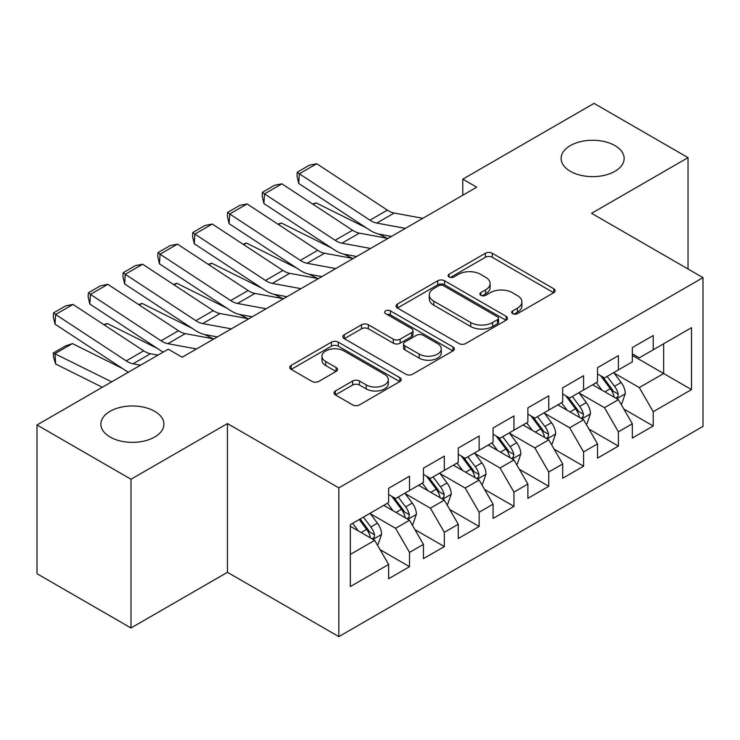 <?xml version="1.0" encoding="UTF-8"?>
<svg xmlns="http://www.w3.org/2000/svg" width="740" height="740" viewBox="0 0 740 740"><rect width="100%" height="100%" fill="white"/><g stroke="black" fill="none" stroke-linecap="round" stroke-linejoin="round"><path stroke-width="1.11" d="M512.663 313.677A3.386 1.952 0 0 0 517.445 313.677L553.751 292.716A4.829 2.794 0 0 0 555.166 290.746A4.829 2.794 0 0 0 553.751 288.767L492.248 253.256A4.829 2.794 0 0 0 485.412 253.256L449.106 274.216A3.386 1.952 0 0 0 448.107 275.604A3.386 1.952 0 0 0 449.106 276.982A3.386 1.952 0 0 0 453.888 276.982L458.587 274.272A15.466 8.926 0 0 1 480.454 274.272L485.579 277.223A15.466 8.926 0 0 1 490.111 283.54A15.466 8.926 0 0 1 485.579 289.858L480.88 292.568A3.386 1.952 0 0 0 479.89 293.947A3.386 1.952 0 0 0 480.88 295.325A3.386 1.952 0 0 0 485.662 295.325L490.361 292.614A15.466 8.926 0 0 1 512.237 292.614L517.362 295.575A15.466 8.926 0 0 1 521.894 301.892A15.466 8.926 0 0 1 517.362 308.201L512.663 310.911A3.386 1.952 0 0 0 511.673 312.299A3.386 1.952 0 0 0 512.663 313.677L512.663 310.911M154.669 411.301A31.515 18.195 0 0 0 120.333 407.361A31.515 18.195 0 0 0 100.881 424.168A31.515 18.195 0 0 0 110.112 437.035A31.515 18.195 0 0 0 144.448 440.975A31.515 18.195 0 0 0 163.901 424.168A31.515 18.195 0 0 0 154.669 411.301M614.922 145.586A31.515 18.195 0 0 0 580.576 141.636A31.515 18.195 0 0 0 561.124 158.443A31.515 18.195 0 0 0 570.355 171.31A31.515 18.195 0 0 0 604.7 175.251A31.515 18.195 0 0 0 624.153 158.443A31.515 18.195 0 0 0 614.922 145.586M335.396 390.97A4.829 2.794 0 0 0 333.981 392.94A4.829 2.794 0 0 0 335.396 394.91L352.647 404.873A4.829 2.794 0 0 0 359.483 404.873L399.804 381.6A4.829 2.794 0 0 0 401.219 379.62A4.829 2.794 0 0 0 399.804 377.65L338.3 342.139A4.829 2.794 0 0 0 331.464 342.139L291.135 365.421A4.829 2.794 0 0 0 289.719 367.392A4.829 2.794 0 0 0 291.135 369.362L311.984 381.396A4.829 2.794 0 0 0 318.82 381.396L336.071 371.434A4.829 2.794 0 0 0 337.496 369.464A4.829 2.794 0 0 0 336.071 367.493L325.739 361.518A12.932 7.465 0 0 1 321.956 356.245A12.932 7.465 0 0 1 329.929 349.345A12.932 7.465 0 0 1 344.017 350.964L384.513 374.348A12.932 7.465 0 0 1 388.306 379.62A12.932 7.465 0 0 1 380.323 386.521A12.932 7.465 0 0 1 366.235 384.902L359.483 381.007A4.829 2.794 0 0 0 352.647 381.007L335.396 390.97L335.396 394.91M130.999 479.243L130.999 627.982L227.439 572.307L227.439 423.567L130.999 479.243L37 424.973L168.248 349.197L182.179 357.235L476.708 187.192L462.778 179.154L462.778 195.231M227.439 423.567L338.837 487.882L703 277.639L703 426.379L338.837 636.622L338.837 487.882M688.034 268.999L688.034 157.648L591.593 213.324L703 277.639M688.034 157.648L594.035 103.378L462.778 179.154M458.93 343.517A4.829 2.794 0 0 0 465.765 343.517L506.086 320.235A4.829 2.794 0 0 0 507.501 318.265A4.829 2.794 0 0 0 506.086 316.295L444.574 280.775A4.829 2.794 0 0 0 437.738 280.775L397.417 304.057A4.829 2.794 0 0 0 396.002 306.036A4.829 2.794 0 0 0 397.417 308.007L458.93 343.517M386.974 314.407A3.386 1.952 0 0 1 390.415 314.889L390.415 310.865L452.945 346.968A4.829 2.794 0 0 1 454.36 348.947A4.829 2.794 0 0 1 452.945 350.917L412.624 374.2A4.829 2.794 0 0 1 405.788 374.2L344.276 338.68L344.276 334.739A4.829 2.794 0 0 0 342.861 336.709A4.829 2.794 0 0 0 344.276 338.68M344.276 334.739L361.536 324.777A4.829 2.794 0 0 1 368.372 324.777L393.319 339.179A4.829 2.794 0 0 0 400.146 339.179L411.597 332.565A4.829 2.794 0 0 0 413.013 330.595A4.829 2.794 0 0 0 411.597 328.625L385.623 313.631A3.386 1.952 0 0 1 384.634 312.243A3.386 1.952 0 0 1 386.724 310.439A3.386 1.952 0 0 1 390.415 310.865M632.33 355.431L663.66 373.515L663.66 343.767L691.512 327.69L653.216 349.798L653.216 335.525L632.33 347.587L632.33 361.86L618.399 369.898L618.399 355.625L597.513 367.688L597.513 381.96L583.582 389.999L583.582 375.726L562.696 387.788L562.696 402.061L548.775 410.099L548.775 395.826L527.879 407.888L527.879 422.161L513.958 430.199L513.958 415.926L493.071 427.988L493.071 442.261L479.141 450.299L479.141 436.026L458.254 448.089L458.254 462.361L444.333 470.4L444.333 456.127L423.437 468.189L423.437 482.462L409.516 490.5L409.516 476.227L388.63 488.289L388.63 502.562L350.325 524.669L350.325 586.58L388.63 564.463L374.699 540.348L350.325 526.279M691.512 327.69L691.512 389.601L653.216 411.708L639.286 387.584L614.052 373.016M623.802 408.998L653.216 425.981L653.216 411.708M653.216 425.981L632.33 438.043L632.33 423.77L618.399 431.809L604.478 407.685L579.235 393.116M588.985 429.098L618.399 446.081L618.399 431.809M618.399 446.081L597.513 458.143L597.513 443.871L583.582 451.909L569.661 427.785L544.418 413.216M554.168 449.199L583.582 466.182L583.582 451.909M583.582 466.182L562.696 478.234L562.696 463.971L548.775 472.009L534.844 447.885L509.601 433.316M519.351 469.299L548.775 486.282L548.775 472.009M548.775 486.282L527.879 498.335L527.879 484.071L513.958 492.109L500.037 467.985L474.793 453.417M484.543 489.399L513.958 506.382L513.958 492.109M513.958 506.382L493.071 518.435L493.071 504.171L479.141 512.21L465.22 488.085L439.976 473.517M449.726 509.49L479.141 526.482L479.141 512.21M479.141 526.482L458.254 538.535L458.254 524.271L444.333 532.31L430.403 508.186L405.159 493.617M414.909 529.59L444.333 546.582L444.333 532.31M444.333 546.582L423.437 558.635L423.437 544.372L409.516 552.41L395.586 528.286L370.351 513.717M380.101 549.691L409.516 566.683L409.516 552.41M409.516 566.683L388.63 578.736L388.63 564.463M388.63 494.514L395.586 498.538L409.516 490.5M350.325 554.417L374.699 540.348M423.437 474.423L430.403 478.438L444.333 470.4M395.586 528.286L409.516 520.248L383.755 505.374M423.437 544.372L409.516 520.248M458.254 454.323L465.22 458.338L479.141 450.299M430.403 508.186L444.333 500.148L418.562 485.274M458.254 524.271L444.333 500.148M493.071 434.223L500.037 438.237L513.958 430.199M465.22 488.085L479.141 480.047L453.38 465.173M493.071 504.171L479.141 480.047M527.879 414.123L534.844 418.137L548.775 410.099M500.037 467.985L513.958 459.947L488.197 445.073M527.879 484.071L513.958 459.947M562.696 394.022L569.661 398.037L583.582 389.999M534.844 447.885L548.775 439.847L523.004 424.973M562.696 463.971L548.775 439.847M597.513 373.922L604.478 377.937L618.399 369.898M569.661 427.785L583.582 419.746L557.821 404.873M597.513 443.871L583.582 419.746M632.33 353.822L639.286 357.836L653.216 349.798M604.478 407.685L618.399 399.646L592.638 384.772M632.33 423.77L618.399 399.646M37 424.973L37 573.713L130.999 627.982M227.439 572.307L338.837 636.622M639.286 387.584L663.66 373.515L691.512 389.601M514.013 314.158L517.362 312.225A15.466 8.926 0 0 0 521.894 305.907L521.894 301.892M490.111 283.54L490.111 287.564A15.466 8.926 0 0 1 485.579 293.873L482.23 295.806M553.696 292.753L492.248 257.279A4.829 2.794 0 0 0 485.412 257.279L450.457 277.454M506.021 320.272L444.574 284.798A4.829 2.794 0 0 0 437.738 284.798L397.482 308.043M497.539 319.643A3.386 1.952 0 0 0 498.529 318.265A3.386 1.952 0 0 0 497.539 316.887L443.547 285.714A3.386 1.952 0 0 0 438.764 285.714L433.807 288.572A15.466 8.926 0 0 0 429.283 294.881A15.466 8.926 0 0 0 433.807 301.199L470.714 322.511A15.466 8.926 0 0 0 492.59 322.511L497.539 319.643L497.539 323.667A3.386 1.952 0 0 0 498.529 322.289L498.529 318.265M429.283 294.881L429.283 298.904A15.466 8.926 0 0 0 433.807 305.222L433.807 301.199M497.539 323.667L492.59 326.525A15.466 8.926 0 0 1 470.714 326.525L433.807 305.222M344.341 338.716L361.536 328.791L361.536 324.777M413.013 330.595L413.013 334.619A4.829 2.794 0 0 1 411.597 336.589L400.146 343.193A4.829 2.794 0 0 1 393.319 343.193L368.372 328.791A4.829 2.794 0 0 0 361.536 328.791M390.415 314.889L452.88 350.954M419.201 354.118A12.932 7.465 0 0 0 433.289 355.736A12.932 7.465 0 0 0 441.271 348.845A12.932 7.465 0 0 0 437.479 343.564L423.215 335.331A4.829 2.794 0 0 0 416.38 335.331L404.937 341.936A4.829 2.794 0 0 0 403.522 343.915A4.829 2.794 0 0 0 404.937 345.885L419.201 354.118L419.201 358.142A12.932 7.465 0 0 0 433.289 359.76A12.932 7.465 0 0 0 441.271 352.869L441.271 348.845M403.522 343.915L403.522 347.93A4.829 2.794 0 0 0 404.937 349.909L404.937 345.885M419.201 358.142L404.937 349.909M388.306 379.62L388.306 383.644A12.932 7.465 0 0 1 380.323 390.535A12.932 7.465 0 0 1 366.235 388.916L359.483 385.022A4.829 2.794 0 0 0 352.647 385.022L335.461 394.947M321.956 356.245L321.956 360.26A12.932 7.465 0 0 0 325.739 365.542L325.739 361.518M336.016 371.471L325.739 365.542M399.748 381.637L338.3 346.154A4.829 2.794 0 0 0 331.464 346.154L291.199 369.399M620.98 404.114L621.813 403.624L625.291 393.578A13.052 7.53 -120 0 0 621.128 382.469L613.738 372.59M312.706 204.055L316.128 202.89L366.328 227.874M378.732 234.044L386.761 238.039A36.926 21.321 60 0 1 387.196 238.261M601.944 390.147L596.329 382.645M593.693 385.383L593.054 384.532M615.939 398.231L617.965 396.409L618.252 394.133A13.052 7.53 -120 0 0 614.515 386.289L607.115 376.41M602.897 377.03L612.035 389.221A6.651 3.839 60 0 1 613.238 391.238L618.252 394.133M600.602 375.707L610.334 388.694A13.052 7.53 60 0 1 614.071 396.548L614.339 397.297M316.128 202.89L313.362 204.49M405.4 228.364L376.762 223.082A24.614 14.217 60 0 1 369.954 220.178L299.321 173.78L298.729 183.465L369.353 229.863A36.926 21.321 -120 0 0 379.565 234.219L391.46 236.412M422.799 218.309L394.17 213.037A24.614 14.217 60 0 1 387.362 210.132L316.729 163.725L299.321 173.78L297.239 172.207L309.422 165.177L316.729 163.725M298.729 183.465L296.999 176.083L297.239 172.207M586.163 424.214L586.996 423.724L590.474 413.679A13.052 7.53 -120 0 0 586.311 402.569L578.921 392.69M277.889 224.155L281.32 222.99L331.52 247.974M343.915 254.144L351.944 258.14A36.926 21.321 60 0 1 352.379 258.362M567.136 410.247L561.512 402.745M558.885 405.483L558.247 404.632M581.131 418.331L583.148 416.509L583.435 414.233A13.052 7.53 -120 0 0 579.698 406.389L572.307 396.511M568.08 397.13L577.219 409.322A6.651 3.839 60 0 1 578.421 411.338L583.435 414.233M565.785 395.808L575.526 408.795A13.052 7.53 60 0 1 579.254 416.648L579.522 417.397M281.32 222.99L278.545 224.59M551.346 444.305L552.188 443.824L555.666 433.779A13.052 7.53 -120 0 0 551.504 422.67L544.104 412.791M243.081 244.256L246.503 243.09L296.703 268.074M309.098 274.244L317.127 278.24A36.926 21.321 60 0 1 317.571 278.462M532.319 430.347L526.695 422.845M524.068 425.583L523.43 424.732M546.314 438.432L548.331 436.609L548.618 434.334A13.052 7.53 -120 0 0 544.89 426.49L537.49 416.611M533.272 417.231L542.402 429.422A6.651 3.839 60 0 1 543.613 431.439L548.618 434.334M530.978 415.908L540.709 428.895A13.052 7.53 60 0 1 544.446 436.748L544.705 437.497M246.503 243.09L243.728 244.69M370.583 248.464L341.945 243.183A24.614 14.217 60 0 1 335.137 240.278L264.513 193.88L263.912 203.565L334.536 249.963A36.926 21.321 -120 0 0 344.748 254.32L356.643 256.512M387.991 238.41L359.353 233.137A24.614 14.217 60 0 1 352.545 230.233L281.912 183.825L264.513 193.88L262.423 192.308L274.614 185.278L281.912 183.825M263.912 203.565L262.182 196.183L262.423 192.308M335.766 268.565L307.128 263.283A24.614 14.217 60 0 1 300.32 260.378L229.696 213.98L229.095 223.656L299.728 270.063A36.926 21.321 -120 0 0 309.93 274.42L321.826 276.612M353.174 258.51L324.536 253.237A24.614 14.217 60 0 1 317.728 250.333L247.105 203.926L229.696 213.98L227.615 212.408L239.797 205.378L247.105 203.926M229.095 223.656L227.374 216.284L227.615 212.408M516.538 464.406L517.371 463.925L520.849 453.879A13.052 7.53 -120 0 0 516.687 442.77L509.287 432.891M208.264 264.356L211.686 263.19L261.886 288.175M274.29 294.344L282.319 298.34A36.926 21.321 60 0 1 282.754 298.562M497.502 450.447L491.887 442.946M489.251 445.684L488.613 444.832M511.497 458.532L513.523 456.71L513.81 454.434A13.052 7.53 -120 0 0 510.073 446.581L502.673 436.711M498.455 437.331L507.585 449.522A6.651 3.839 60 0 1 508.796 451.539L513.81 454.434M496.161 435.999L505.892 448.995A13.052 7.53 60 0 1 509.629 456.848L509.888 457.598M211.686 263.19L208.921 264.791M481.721 484.506L482.554 484.025L486.032 473.979A13.052 7.53 -120 0 0 481.87 462.87L474.479 452.991M173.447 284.456L176.869 283.291L227.078 308.275M239.473 314.445L247.502 318.44A36.926 21.321 60 0 1 247.937 318.663M462.694 470.548L457.07 463.046M454.443 465.784L453.796 464.933M476.68 478.632L478.706 476.81L478.993 474.534A13.052 7.53 -120 0 0 475.256 466.681L467.865 456.811M463.638 457.431L472.777 469.623A6.651 3.839 60 0 1 473.979 471.639L478.993 474.534M461.344 456.099L471.075 469.095A13.052 7.53 60 0 1 474.812 476.949L475.08 477.698M176.869 283.291L174.103 284.891M300.949 288.665L272.32 283.383A24.614 14.217 60 0 1 265.512 280.479L194.879 234.081L194.278 243.756L264.911 290.163A36.926 21.321 -120 0 0 275.123 294.52L287.009 296.712M318.357 278.61L289.719 273.338A24.614 14.217 60 0 1 282.911 270.433L212.288 224.026L194.879 234.081L192.798 232.508L204.98 225.478L212.288 224.026M194.278 243.756L192.557 236.384L192.798 232.508M266.141 308.765L237.503 303.483A24.614 14.217 60 0 1 230.695 300.579L160.062 254.181L159.47 263.856L230.094 310.264A36.926 21.321 -120 0 0 240.306 314.62L252.201 316.812M283.55 298.71L254.911 293.438A24.614 14.217 60 0 1 248.104 290.533L177.471 244.126L160.062 254.181L157.981 252.608L170.163 245.578L177.471 244.126M159.47 263.856L157.74 256.484L157.981 252.608M446.904 504.606L447.737 504.125L451.224 494.079A13.052 7.53 -120 0 0 447.053 482.97L439.662 473.091M138.639 304.556L142.062 303.391L192.261 328.375M204.656 334.545L212.685 338.541A36.926 21.321 60 0 1 213.12 338.763M427.877 490.648L422.253 483.146M419.626 485.884L418.988 485.033M441.873 498.732L443.889 496.91L444.176 494.635A13.052 7.53 -120 0 0 440.439 486.781L433.048 476.912M428.821 477.531L437.96 489.723A6.651 3.839 60 0 1 439.171 491.739L444.176 494.635M426.527 476.199L436.267 489.196A13.052 7.53 60 0 1 439.995 497.049L440.263 497.798M142.062 303.391L139.287 304.991M231.324 328.856L202.686 323.584A24.614 14.217 60 0 1 195.878 320.679L125.254 274.281L124.653 283.957L195.277 330.364A36.926 21.321 -120 0 0 205.489 334.721L217.384 336.913M248.732 318.811L220.095 313.538A24.614 14.217 60 0 1 213.287 310.634L142.654 264.226L125.254 274.281L123.164 272.709L135.355 265.679L142.654 264.226M124.653 283.957L122.923 276.584L123.164 272.709M412.088 524.706L412.929 524.225L416.407 514.18A13.052 7.53 -120 0 0 412.245 503.071L404.845 493.191M103.822 324.657L107.245 323.491L157.444 348.475M393.06 510.748L387.436 503.246M384.809 505.984L384.171 505.133M407.055 518.823L409.081 517.01L409.359 514.735A13.052 7.53 -120 0 0 405.631 506.882L398.231 497.012M394.013 497.632L403.143 509.823A6.651 3.839 60 0 1 404.355 511.84L409.359 514.735M391.719 496.299L401.45 509.296A13.052 7.53 60 0 1 405.187 517.149L405.446 517.898M107.245 323.491L104.479 325.091M196.507 348.956L167.869 343.684A24.614 14.217 60 0 1 161.061 340.779L90.437 294.381L89.836 304.057L160.469 350.464A36.926 21.321 -120 0 0 163.216 352.101M181.411 356.8L182.567 357.013M213.916 338.911L185.278 333.638A24.614 14.217 60 0 1 178.47 330.734L107.846 284.327L90.437 294.381L88.356 292.809L100.538 285.779L107.846 284.327M89.836 304.057L88.116 296.685L88.356 292.809M377.28 544.807L378.112 544.326L381.59 534.28A13.052 7.53 -120 0 0 377.428 523.162L370.028 513.292M72.427 343.591L55.019 353.637L55.62 364.015L53.539 357.143L53.298 352.999L65.481 345.959L72.427 343.591L122.627 368.575M358.243 530.848L352.629 523.346M53.298 352.999L111.694 381.849M102.324 387.261L55.62 364.015M372.239 538.923L374.264 537.111L374.551 534.835A13.052 7.53 -120 0 0 370.814 526.982L363.414 517.112M360.149 518.999L368.335 529.923A6.651 3.839 60 0 1 369.538 531.94L374.551 534.835M359.242 519.526L366.633 529.396A13.052 7.53 60 0 1 370.37 537.24L370.638 537.999M140.582 365.171L133.061 363.784A24.614 14.217 60 0 1 126.253 360.88L55.62 314.482L55.019 324.157L125.652 370.564A36.926 21.321 -120 0 0 128.409 372.202M157.99 355.117L150.46 353.739A24.614 14.217 60 0 1 143.662 350.825L73.029 304.427L55.62 314.482L53.539 312.909L65.721 305.879L73.029 304.427M55.019 324.157L53.298 316.785L53.539 312.909M517.362 312.225L517.362 308.201M480.88 295.325L480.88 292.568M485.579 293.873L485.579 289.858M449.106 276.982L449.106 274.216M485.412 257.279L485.412 253.256M492.248 257.279L492.248 253.256M553.751 292.716L553.751 288.767M397.417 308.007L397.417 304.057M437.738 284.798L437.738 280.775M444.574 284.798L444.574 280.775M506.086 320.235L506.086 316.295M470.714 326.525L470.714 322.511M492.59 326.525L492.59 322.511M368.372 328.791L368.372 324.777M393.319 343.193L393.319 339.179M400.146 343.193L400.146 339.179M411.597 336.589L411.597 332.565M452.945 350.917L452.945 346.968M352.647 385.022L352.647 381.007M359.483 385.022L359.483 381.007M366.235 388.916L366.235 384.902M336.071 371.434L336.071 367.493M291.135 369.362L291.135 365.421M331.464 346.154L331.464 342.139M338.3 346.154L338.3 342.139M399.804 381.6L399.804 377.65M616.762 398.703L625.207 393.828M614.515 386.289L621.128 382.469M604.885 391.849L610.334 388.694M376.762 223.082L394.17 213.037M369.954 220.178L387.362 210.132M581.955 418.803L590.39 413.928M579.698 406.389L586.311 402.569M570.068 411.949L575.526 408.795M547.138 438.903L555.583 434.029M544.89 426.49L551.504 422.67M535.26 432.049L540.709 428.895M341.945 243.183L359.353 233.137M335.137 240.278L352.545 230.233M307.128 263.283L324.536 253.237M300.32 260.378L317.728 250.333M512.321 459.004L520.766 454.129M510.073 446.581L516.687 442.77M500.444 452.14L505.892 448.995M477.504 479.104L485.949 474.229M475.256 466.681L481.87 462.87M465.627 472.24L471.075 469.095M272.32 283.383L289.719 273.338M265.512 280.479L282.911 270.433M237.503 303.483L254.911 293.438M230.695 300.579L248.104 290.533M442.696 499.204L451.132 494.329M440.439 486.781L447.053 482.97M430.81 492.341L436.267 489.196M202.686 323.584L220.095 313.538M195.878 320.679L213.287 310.634M407.879 519.304L416.324 514.429M405.631 506.882L412.245 503.071M396.002 512.441L401.45 509.296M167.869 343.684L185.278 333.638M161.061 340.779L178.47 330.734M373.062 539.404L381.507 534.53M370.814 526.982L377.428 523.162M361.185 532.541L366.633 529.396M133.061 363.784L150.46 353.739M126.253 360.88L143.662 350.825"/></g></svg>
